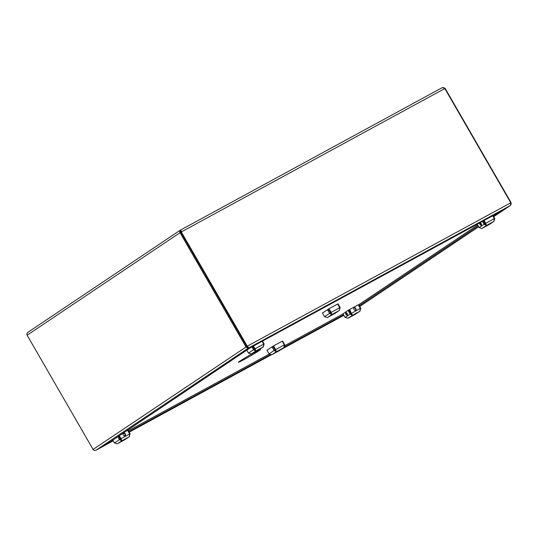 <?xml version="1.0" encoding="UTF-8"?>
<svg xmlns="http://www.w3.org/2000/svg" width="538" height="538" viewBox="0 0 538 538"><rect width="100%" height="100%" fill="white"/><g stroke="black" fill="none" stroke-linecap="round" stroke-linejoin="round"><path stroke-width="0.81" d="M110.579 441.59L96.349 450.044L113.256 440.837M110.599 441.624L112.967 440.34M128.864 431.684L270.264 354.73M284.589 346.936L343.607 314.817M128.333 430.763L269.256 354.071M284.911 345.557L343.076 313.896M95.912 450.239L96.329 450.017M495.485 214.292L509.735 205.872L248.556 348.012L252.329 346.62L495.485 214.292M444.839 88.582L445.141 88.414L511.1 202.658L510.394 202.987C510.925 204.158 510.703 205.126 509.735 205.872M247.715 346.983L248.556 348.012L247.621 345.988L247.251 346.19L181.293 231.952L181.669 231.744L180.479 230.096L180.916 231.306M248.025 347.091L247.164 346.297L247.621 345.988L510.394 202.987M180.492 230.089L441.738 87.909L180.479 230.096M441.651 87.956C442.761 87.438 443.689 87.701 444.435 88.743L181.669 231.744M181.205 232.053L181.01 231.017M510.764 202.779L444.812 88.541L444.435 88.743M247.251 346.19L246.787 346.499L180.829 232.261L246.787 346.499L247.164 346.297M247.998 347.232L247.433 347.44L246.787 346.499L245.994 346.936L180.035 232.692L181.293 231.952M483.83 221.824A1.419 1.204 -123.8 0 1 484.563 223.095M481.315 225.308A1.419 0.74 -118.6 0 0 481.241 223.694A1.419 0.74 -118.6 0 0 479.93 222.84A1.419 0.74 -118.6 0 0 479.896 222.853A1.419 0.74 -118.6 0 0 479.97 224.467A1.419 0.74 -118.6 0 0 481.281 225.321A1.419 0.74 -118.6 0 0 481.315 225.308M492.734 215.785L494.368 218.616L493.897 221.407L486.473 225.442L484.18 224.238L484.973 223.801L486.473 225.442L485.733 223.317L485.269 223.626L483.608 220.755M485.942 224.528L485.269 223.626M494.368 218.616L485.733 223.317L484.099 220.486M481.913 228.455L479.156 227.601L477.213 224.232M479.156 227.601L484.18 224.238L482.512 221.353M480.468 222.88A1.419 0.74 -118.6 0 0 481.537 224.85M484.973 223.801L483.306 220.916M486.473 225.442L482.162 228.334L489.587 224.299L494.039 221.32L489.688 224.232M493.897 221.407L494.778 218.462L494.388 218.677M494.778 218.462L493.117 215.577M345.961 314.34A1.419 0.74 -118.6 0 0 347.252 315.167A1.419 0.74 -118.6 0 0 347.192 313.513A1.419 0.74 -118.6 0 0 345.9 312.679A1.419 0.74 -118.6 0 0 345.961 314.34M346.438 312.726A1.419 0.74 -118.6 0 0 346.754 313.903A1.419 0.74 -118.6 0 0 347.508 314.69M355.665 310.197A1.419 1.204 56.2 0 0 354.172 307.797A1.419 1.204 56.2 0 0 355.665 310.197M355.497 310.271A1.419 1.204 56.2 0 0 353.957 307.985M347.884 318.294L359.868 311.246L352.444 315.288L350.144 314.078L350.944 313.647L352.444 315.288L349.579 309.484L358.214 304.784L360.339 308.462L360.009 311.166L355.497 314.172M359.868 311.246L360.749 308.308L360.359 308.523M360.749 308.308L358.631 304.636L358.247 304.838M351.913 314.367L349.115 309.794L349.579 309.484M360.339 308.462L351.24 313.472M352.444 315.288L348.133 318.18L345.127 317.447L343.002 313.768L348.025 310.406L348.819 309.969L350.944 313.647M345.127 317.447L350.144 314.078L348.025 310.406M123.256 435.074A1.419 1.204 56.2 0 0 125.374 433.917A1.419 1.204 56.2 0 0 123.256 435.074M124.85 435.793A1.419 1.204 56.2 0 0 123.316 433.507M117.237 443.816L114.48 442.962L112.819 440.091M126.733 430.763L127.573 430.306L129.692 433.978L129.362 436.681L125.011 439.6M129.221 436.769L121.796 440.81L119.503 439.6L120.297 439.169L121.796 440.81L117.486 443.702L129.221 436.769L130.109 433.83L129.712 434.045M130.109 433.83L127.983 430.151L127.6 430.36M121.796 440.81L121.057 438.685L120.593 438.995L118.878 436.029M121.272 439.889L120.593 438.995M129.692 433.978L121.057 438.685L119.342 435.713M114.48 442.962L119.503 439.6L117.842 436.721M120.297 439.169L118.595 436.217M251.266 353.97L248.509 353.123L246.848 350.245M262.093 341.307L263.728 344.138L263.25 346.923L255.832 350.964L253.532 349.754L254.326 349.323L255.832 350.964L255.086 348.839L254.622 349.149L252.961 346.27M248.509 353.123L253.532 349.754L251.824 346.802M254.326 349.323L252.658 346.438M253.183 347.34A1.419 1.204 -123.8 0 1 253.916 348.611M255.832 350.964L251.515 353.856L258.939 349.814L263.391 346.842L259.04 349.754M263.25 346.923L264.138 343.984L263.741 344.199M264.138 343.984L262.47 341.099M255.301 350.043L254.622 349.149M263.728 344.138L255.086 348.839L253.452 346.008M509.869 205.785L493.259 215.825M359.229 305.671L478.195 225.926M358.698 304.757L477.663 225.012M493.729 216.646L510.051 205.718L493.736 216.653M509.889 205.819C511.06 204.991 511.389 203.989 510.885 202.806L511.1 202.658M444.926 88.562C444.153 87.533 443.117 87.311 441.812 87.902M510.428 203.048L510.885 202.806M251.737 346.97L247.964 348.362L96.188 450.098L110.438 441.685L251.676 346.862M245.994 346.936L247.964 348.362L247.184 346.344M96.188 450.098C94.883 450.689 93.847 450.467 93.074 449.438L27.115 335.194C26.611 334.011 26.94 333.009 28.11 332.181L179.8 230.493L179.813 232.84L27.115 335.194M180.539 230.203L179.88 230.446L180.613 232.409M180.896 231.185L180.371 231.394M246.565 346.647L93.074 449.438M243.943 359.613A12.744 0.525 -30 0 1 238.455 362.269A12.744 0.525 -30 0 1 243.869 358.611A12.744 0.525 -30 0 1 255.032 352.175A12.744 0.525 -30 0 1 260.52 349.525A12.744 0.525 -30 0 1 255.106 353.177A12.744 0.525 -30 0 1 243.943 359.613M246.612 346.721L247.117 346.378M327.306 317.548L324.548 316.694L322.43 313.022L328.241 309.222L331.865 314.535L331.126 312.41L330.662 312.719L328.536 309.047L329 308.738L331.126 312.41L339.76 307.709L339.431 310.413L335.08 313.331M330.366 312.894L329.572 313.331L331.865 314.535L327.555 317.427L334.979 313.392L339.29 310.5L340.171 307.561L339.781 307.77M340.171 307.561L338.052 303.883L337.669 304.091M331.334 313.62L330.662 312.719M339.76 307.709L337.642 304.037L329 308.738M324.548 316.694L329.572 313.331L327.447 309.653M271.845 354.724L269.087 353.87L266.969 350.198L272.779 346.398L276.404 351.717L275.664 349.586L275.2 349.895L273.075 346.223L273.539 345.914L275.664 349.586L284.299 344.885L283.97 347.588L279.619 350.507M274.905 350.07L274.111 350.507L276.404 351.717L272.094 354.609L283.829 347.676L284.71 344.737L284.32 344.945M284.71 344.737L282.591 341.058L282.208 341.267M275.873 350.796L275.2 349.895M284.299 344.885L282.181 341.213L273.539 345.914M269.087 353.87L274.111 350.507L271.986 346.828M271.239 354.865L129.16 432.189L271.233 354.865M281.239 349.424L343.896 315.322M485.7 224.05L485.242 224.299M351.67 313.896L351.213 314.145M121.023 439.418L120.566 439.667M255.059 349.572L254.595 349.821M359.7 306.492L478.665 226.747M339.29 310.5L331.865 314.535M331.092 313.143L330.635 313.398M283.829 347.676L276.404 351.717M275.631 350.325L275.174 350.574M343.903 315.322L281.213 349.438M113.256 440.844L96.262 450.091M489.56 224.312L482.095 228.374M355.524 314.158L348.066 318.22M124.883 439.68L117.418 443.736M258.913 349.835L251.454 353.896M478.665 226.754L359.707 306.499M334.952 313.405L327.487 317.467M279.491 350.581L272.026 354.643"/></g></svg>
